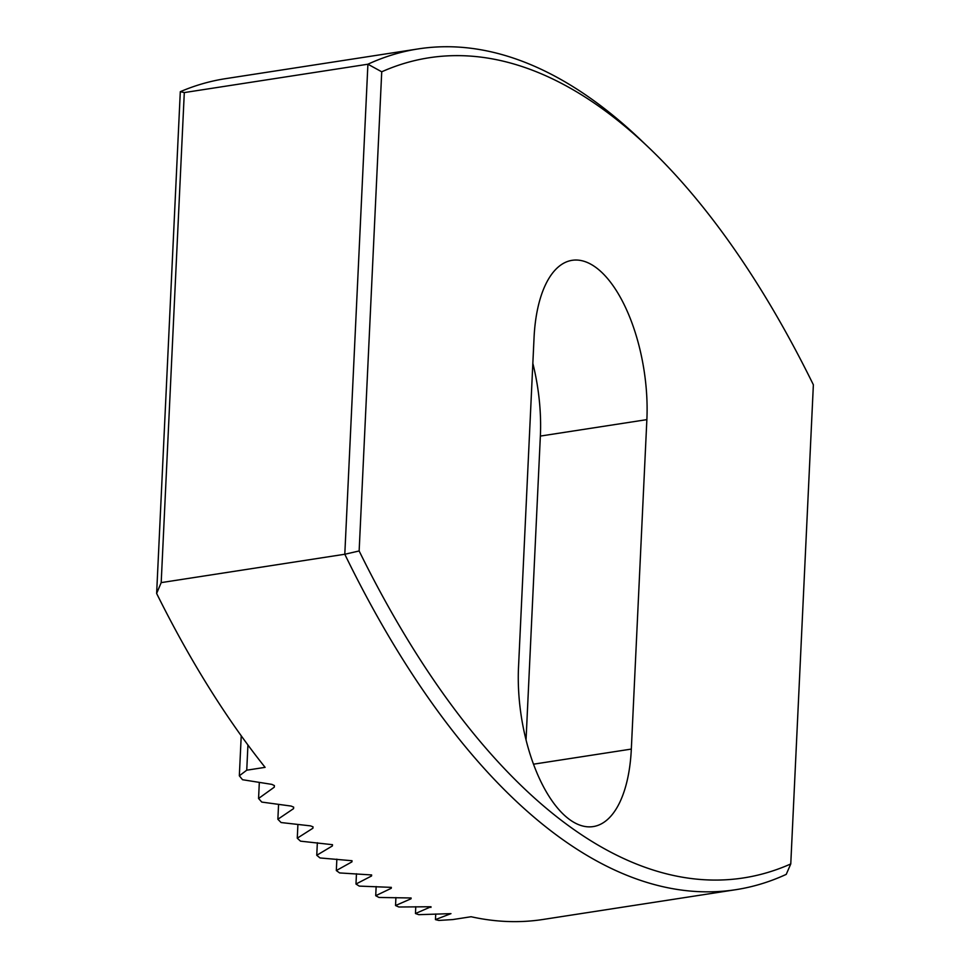 <?xml version="1.0" encoding="UTF-8"?>
<svg xmlns="http://www.w3.org/2000/svg" width="970" height="970" viewBox="0 0 970 970"><rect width="100%" height="100%" fill="white"/><g stroke="black" fill="none" stroke-linecap="round" stroke-linejoin="round"><path stroke-width="1.45" d="M790.768 863.943L813.369 384.787A885.598 400.998 81.2 0 0 649.136 147.937A885.598 400.998 81.2 0 0 381.731 71.792L359.142 550.96A885.598 400.998 81.2 0 0 790.768 863.943L786.234 874.37A896.013 405.715 -98.8 0 1 735.769 889.696L542.982 919.475A896.013 405.715 81.2 0 1 471.105 916.735L452.747 919.572L438.804 920.445A896.013 405.715 -98.8 0 1 435.457 919.609L450.965 913.631L418.785 914.674A896.013 405.715 -98.8 0 1 415.463 913.522L431.007 906.744L398.864 906.998A896.013 405.715 -98.8 0 1 395.542 905.531L411.037 898.778L411.122 897.977L379.027 897.468A896.013 405.715 -98.8 0 1 375.717 895.698L391.249 888.29L391.334 887.368L359.264 886.107A896.013 405.715 -98.8 0 1 355.978 884.034L371.534 875.983L371.631 874.952L339.597 872.927A896.013 405.715 -98.8 0 1 336.323 870.551L351.916 861.869L352.013 860.729L320.015 857.953A896.013 405.715 -98.8 0 1 316.753 855.273L332.37 845.949L332.48 844.688L300.518 841.16A896.013 405.715 -98.8 0 1 297.269 838.189L312.922 828.21L313.031 826.84L310.497 825.87L281.106 822.548A896.013 405.715 -98.8 0 1 277.869 819.262L293.546 808.64L293.667 807.149L291.145 806.07L261.779 802.081A896.013 405.715 -98.8 0 1 258.566 798.48L274.267 787.191L274.389 785.591L271.879 784.378L242.536 779.722A896.013 405.715 -98.8 0 1 239.335 775.794L246.744 770.192L247.932 745.009M569.669 819.601A119.819 54.247 -98.8 0 1 518.513 667.275L534.046 337.827A119.819 54.247 -98.8 0 1 572.167 260.312A119.819 54.247 -98.8 0 1 646.869 419.634L631.324 749.082A119.819 54.247 -98.8 0 1 593.203 826.586A119.819 54.247 -98.8 0 1 569.669 819.601M184.3 92.574L161.19 582.618L156.631 593.458L180.299 91.689L184.3 92.574L367.909 64.214A896.013 405.715 -98.8 0 1 418.373 48.888A896.013 405.715 -98.8 0 1 640.952 140.129L649.136 147.937M735.769 889.696A896.013 405.715 -98.8 0 1 344.799 554.258L161.19 582.618M359.142 550.96L344.799 554.258L367.909 64.214L381.731 71.792M156.631 593.458A896.013 405.715 81.2 0 0 265.101 767.355L246.744 770.192M418.373 48.888L225.573 78.655A896.013 405.715 81.2 0 0 180.299 91.689M274.352 785.53L274.267 787.191L274.389 785.591M293.619 807.101L293.546 808.64L293.667 807.149M312.983 826.804L312.922 828.21L313.031 826.84M332.431 844.652L332.37 845.949L332.48 844.688M351.964 860.693L351.916 861.869L352.013 860.729M371.583 874.916L371.534 875.983L371.631 874.952M391.286 887.344L391.249 888.29L391.334 887.368M411.037 898.778L411.122 897.977L411.037 898.778M430.959 906.72L430.922 907.435L431.007 906.744M532.845 363.398A119.819 54.247 -98.8 0 1 540.363 436.076L526.043 739.952M356.463 873.752L355.978 884.034M336.857 859.141L336.323 870.551M317.348 842.724L316.753 855.273M297.911 824.476L297.269 838.189M278.572 804.397L277.869 819.262M259.317 782.414L258.566 798.48M241.227 735.806L239.335 775.794M376.154 886.556L375.717 895.698M395.918 897.553L395.542 905.531M415.778 906.72L415.463 913.522M435.724 914.007L435.457 919.609M631.324 749.082L533.488 764.19M646.869 419.634L540.363 436.076"/></g></svg>
